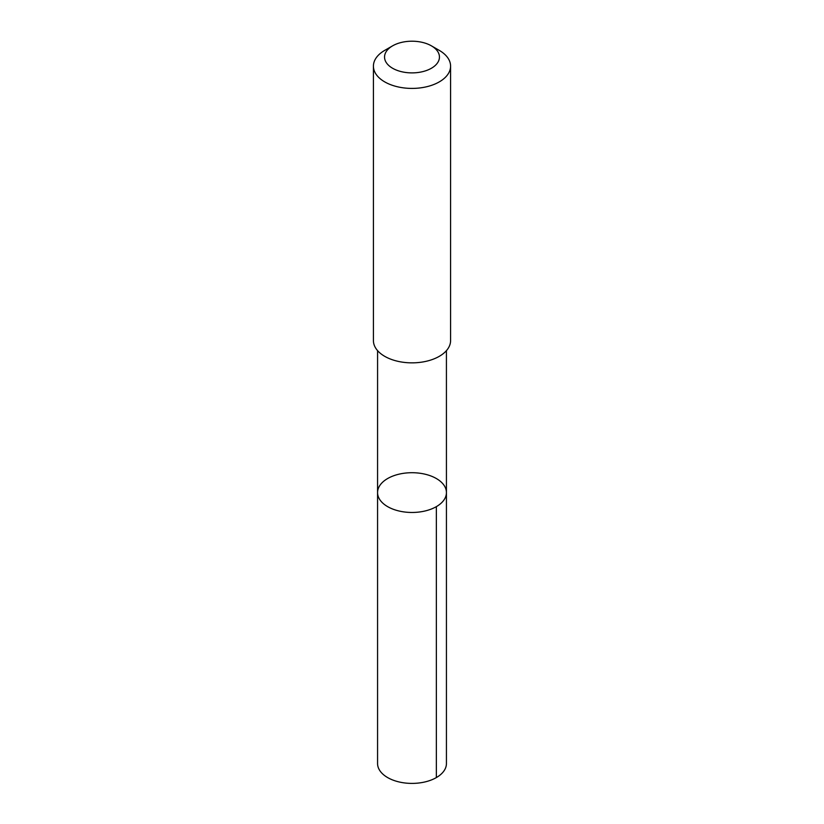 <?xml version="1.0" encoding="UTF-8"?>
<svg xmlns="http://www.w3.org/2000/svg" width="824" height="824" viewBox="0 0 824 824"><rect width="100%" height="100%" fill="white"/><g stroke="black" fill="none" stroke-linecap="round" stroke-linejoin="round"><path stroke-width="1.24" d="M381.687 483.152A34.433 19.879 180 0 1 420.425 473.316A34.433 19.879 180 0 1 446.433 492.587A34.433 19.879 180 0 1 412 512.466A34.433 19.879 180 0 1 377.567 492.587A34.433 19.879 180 0 1 381.687 483.152M377.567 763.518A34.433 19.879 0 0 0 403.575 782.8A34.433 19.879 0 0 0 442.313 772.953A34.433 19.879 0 0 0 446.433 763.518L446.433 492.587A34.433 19.879 180 0 1 412 512.466A34.433 19.879 180 0 1 377.567 492.587L377.567 763.518M392.595 45.845L384.715 50.388A38.584 22.279 0 0 0 373.416 66.136L373.416 340.58A38.584 22.279 0 0 0 402.565 362.179A38.584 22.279 0 0 0 445.969 351.148A38.584 22.279 0 0 0 450.584 340.58L450.584 66.136A38.584 22.279 0 0 0 439.285 50.388L431.405 45.845A27.45 15.841 0 0 0 392.595 45.845A27.45 15.841 0 0 0 395.613 69.762A27.45 15.841 0 0 0 436.164 64.56A27.45 15.841 0 0 0 431.405 45.845M373.416 66.136A38.584 22.279 0 0 0 402.565 87.735A38.584 22.279 0 0 0 445.969 76.704A38.584 22.279 0 0 0 450.584 66.136M436.349 506.636L436.349 777.578M377.577 350.643L377.567 492.587M446.423 350.643L446.433 492.587"/></g></svg>
